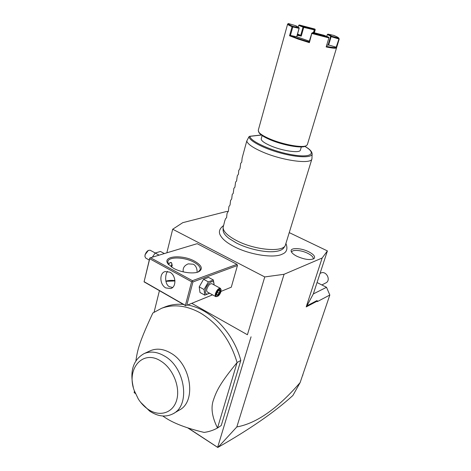 <?xml version="1.0" encoding="UTF-8"?>
<svg xmlns="http://www.w3.org/2000/svg" width="471" height="471" viewBox="0 0 471 471"><rect width="100%" height="100%" fill="white"/><g stroke="black" fill="none" stroke-linecap="round" stroke-linejoin="round"><path stroke-width="0.71" d="M228.353 211.414L226.457 211.508L182.766 222.671L172.686 229.236L264.761 276.936L284.066 274.287L322.146 258.014L327.41 250.913L289.371 232.668M286.009 243.678C287.934 248.894 286.709 252.368 282.329 254.099C274.234 258.514 249.954 254.893 234.275 246.686C227.564 243.219 223.124 239.745 220.946 236.265C218.256 232.509 219.097 228.953 223.472 225.609M308.623 251.72C313.774 254.405 315.582 256.683 314.045 258.561C310.401 260.381 304.731 259.639 297.036 256.342C293.627 254.605 291.679 252.927 291.19 251.29C289.953 247.469 300.904 247.799 308.623 251.72M247.41 334.746L191.774 303.342L247.41 334.746L264.761 276.936M329.824 295.029L317.307 301.628L317.525 300.963L316.883 300.628L306.915 305.85L313.333 293.922L326.527 287.298L329.824 295.029L300.139 382.564C277.584 408.622 256.477 423.411 236.825 426.932L218.114 447.279L217.637 447.338L251.061 336.806M236.825 426.932L284.066 274.287M166.846 252.815L172.686 229.236M236.978 264.343L197.178 243.672L150.52 257.737L192.421 280.692L236.978 264.343L237.461 265.497L231.285 287.192L220.993 291.414L231.285 287.192M135.424 393.544L134.111 392.531L134.465 391.118M154.094 312.149L159.404 290.772M302.906 375.104L302.488 375.581M300.139 382.564L292.891 395.487C274.764 411.984 249.836 429.246 218.114 447.279M326.527 287.298L317.054 282.529M313.327 293.922L327.41 250.913M317.525 300.963L306.203 306.909L306.915 305.85M306.203 306.909L322.146 258.014M217.749 447.45L187.711 427.856M135.336 393.338L134.111 392.531M217.637 447.338L188.176 428.009M187.676 305.014C210.243 308.841 233.522 332.491 240.811 360.445L221.246 425.496L217.508 427.998L237.09 362.546C230.378 340.162 218.102 323.612 200.263 312.897C186.516 305.432 173.605 303.907 161.535 308.317L152.845 313.015C139.551 341.605 137.573 349.247 135.907 360.774M183.384 304.413C177.061 303.854 171.132 304.619 165.615 306.703L161.535 308.317M162.813 416.011L164.673 417.282C173.169 423.111 186.304 428.157 204.084 432.413C208.853 431.783 213.328 430.311 217.508 427.998C211.938 416.817 210.631 407.356 213.581 399.602C216.725 390.259 220.911 382.193 237.09 362.546L240.811 360.445M140.611 402.263L149.607 411.077C157.997 416.635 165.874 417.5 173.246 413.673C190.661 405.213 185.174 367.527 164.567 356.076C157.249 351.778 150.414 350.966 144.067 353.627L150.384 350.718C156.708 348.063 163.508 348.852 170.779 353.091C191.25 364.366 196.648 401.657 179.304 410.088L176.289 411.466M144.067 353.627C133.181 359.856 129.602 371.107 133.322 387.38M160.864 361.11C142.725 349.076 125.91 369.011 134.317 390.706L138.315 399.014C141.1 403.382 144.45 406.873 148.353 409.487C159.781 417.206 173.234 412.985 176.743 399.855C180.428 386.838 172.828 368.369 160.864 361.11M321.87 284.949L326.509 282.553C330.995 279.297 325.838 270.489 320.939 273.009L320.039 273.427M173.475 268.264L167.988 263.848C161.865 255.947 182.395 254.222 194.67 261.222C201.794 265.409 203.178 268.9 198.827 271.685C193.881 274.269 181.123 272.585 173.475 268.264M192.421 280.692L192.398 281.428L191.626 281.752L149.719 258.75L149.766 258.049L150.52 257.737M212.545 294.846L186.751 305.373L192.945 281.952L192.398 281.428M192.945 281.952L237.461 265.497M186.751 305.373L212.568 294.858M149.719 258.75L144.061 281.858L185.798 305.785M174.959 280.963L165.88 281.317M144.061 281.858L149.766 258.049M144.208 281.752L185.986 305.697M185.444 305.19L191.626 281.752M169.825 272.167C176.024 275.194 176.696 286.916 170.802 288.54L165.857 287.952C159.651 284.831 159.08 273.074 165.103 271.567L169.825 272.167M167.546 271.384C165.127 274.04 164.414 284.148 169.342 286.686L172.621 287.469M168.483 264.484L167.811 261.523C168.736 256.459 184.632 256.989 193.922 262.206C198.55 264.773 200.634 267.293 200.175 269.759L198.191 271.961M183.301 271.891C182.601 268.211 184.238 265.532 188.223 263.86L193.393 264.225C195.901 265.732 197.143 268.423 197.125 272.303M174.929 280.545C171.32 280.174 168.294 280.386 165.851 281.175M168.465 264.455C169.419 262.836 170.408 262.217 171.438 262.612L172.245 265.373L171.468 267.045M171.35 262.571L171.897 263.748M171.144 266.822L171.903 263.789C171.544 262.359 170.608 262.27 169.107 263.507M164.361 253.563L160.47 251.467L155.177 253.033L159.092 255.152M155.177 253.033L152.321 257.195M149.183 259.992L145.792 258.126L144.944 256.595L145.08 255.029C145.68 252.921 146.764 251.384 148.341 250.407L145.033 254.764L144.944 256.595M155.242 252.992L150.131 250.219L148.341 250.407M214.111 284.92L213.381 279.998L208.571 277.401L203.549 279.268L199.209 286.874L199.987 292.485L204.779 295.14L209.624 293.239M199.209 286.874L204.043 289.53L204.779 295.14M203.549 279.268L208.388 281.894L204.043 289.53M213.381 279.998L208.388 281.894M213.905 284.808C214.882 278.379 207.287 282.494 205.574 289.441C204.803 293.945 206.062 295.164 209.36 293.092M215.883 296.683C215.188 296.253 215.047 295.223 215.459 293.604C216.843 289.977 218.485 288.217 220.381 288.323L211.844 283.695C209.925 283.571 208.276 285.308 206.904 288.917C206.504 290.53 206.657 291.561 207.37 291.996L215.883 296.683L217.537 296.4C219.033 295.553 220.157 293.992 220.911 291.732L221.082 289.806C219.698 288.087 218.038 289.382 216.101 293.698C215.618 295.935 216.095 296.842 217.537 296.4M220.381 288.323L221.04 289.618M217.284 291.908L216.46 294.852L217.702 295.641L219.745 293.504L220.563 290.578L219.339 289.771L217.278 291.926M216.46 294.852L216.572 294.452M219.339 289.771L219.033 290.089M220.563 290.578L219.845 290.725L219.027 290.189M219.745 293.504L219.162 293.162L219.845 290.725L218.968 290.248M217.702 295.641L217.455 294.946L219.162 293.162L217.284 292.138M312.149 153.793L311.926 158.904C311.372 164.603 281.77 160.57 261.911 151.691C252.662 147.576 247.616 144.02 246.763 141.023L242.153 157.95L241.735 162.142L240.687 163.331L240.01 168.471L238.72 170.549L238.479 174.093L237.272 175.866L236.595 181.005L235.582 182.077L234.899 187.222L233.899 188.247L233.216 193.398L232.227 194.388L231.72 198.886L230.566 200.487L230.054 204.991L228.918 206.551L228.4 211.061L227.028 213.475L226.58 217.732L225.644 218.573L224.808 220.711L223.077 227.575C223.295 231.661 227.899 236.053 236.895 240.752C254.505 249.96 281.923 252.485 285.238 245.632L283.825 247.805C282.435 249.871 279.262 251.143 274.31 251.608L272.791 251.702M236.442 243.03L228.983 238.438C225.091 235.4 223.136 232.645 223.119 230.172L223.077 227.575M285.238 245.632L311.926 158.904M246.763 141.023L249.024 136.667L249.983 136.337C249.889 141.282 272.515 151.391 291.832 154.729C311.254 158.209 317.183 153.422 304.837 146.399M301.34 146.934L300.386 150.114C300.015 153.464 282.37 150.967 270.484 145.733C264.043 142.896 260.963 140.558 261.234 138.739L262.111 135.577M305.779 145.898L305.391 146.151C301.717 148.595 282.759 145.203 270.06 139.699C263.931 137.061 260.269 134.724 259.068 132.692L258.249 130.373L287.634 24.045L288.382 23.55C287.928 23.956 289.347 24.869 292.65 26.276L298.92 27.654L299.209 28.042L296.795 36.815M338.843 38.18C338.567 37.615 336.871 36.691 333.751 35.407L327.887 34.124C330.2 35.084 331.337 35.743 331.296 36.102L338.843 38.18L339.214 39.011L307.363 144.638L306.427 145.627C302.647 148.147 283.006 144.621 269.848 138.927C263.501 136.196 259.709 133.782 258.473 131.692M309.394 42.655L298.108 39.064L289.541 35.767L290.424 35.449C295.023 37.427 301.234 39.576 309.053 41.907L311.861 33.141L309.394 42.655L309.058 41.907M336.547 47.854C336.129 48.578 332.679 48.277 326.179 46.947L328.87 37.898L312.032 33.523M289.541 35.767L292.061 26.729C288.988 25.41 287.51 24.516 287.634 24.045M338.861 38.328L339.214 39.011M336.553 47.83L336.182 47.2L339.026 38.681M328.87 37.898L326.179 46.947M326.774 36.42L327.321 34.56C329.565 35.49 330.666 36.132 330.624 36.479L331.113 36.673L328.646 44.975L336.182 47.2C335.717 47.859 332.473 47.577 326.45 46.358M311.531 33.323L311.861 33.141M312.22 32.929L328.711 37.221L323.977 35.272L312.803 32.364M328.999 37.598L328.711 37.221M309.276 41.142L296.683 36.767M299.073 28.325L296.689 36.767L290.424 35.449L292.797 26.953L299.073 28.325L299.209 28.042M292.061 26.729L292.797 26.953M299.244 24.963L303.589 26.747L314.363 29.567L314.893 29.061L299.244 24.963L298.691 25.393L298.149 27.318M314.893 29.061L315.24 29.726L314.351 32.811M297.213 35.337L301.257 36.096L303.73 27.389L314.528 29.926L314.004 32.711M314.716 30.232L315.24 29.726M327.887 34.124L327.321 34.56M330.942 36.314L331.296 36.102M331.113 36.673L338.678 38.899M326.797 45.169L328.311 45.151M330.624 36.479L328.034 45.192M314.192 30.126L313.486 32.564M298.92 27.654L295.912 25.77L288.382 23.55M296.194 26.264L295.912 25.77M297.578 34.03L300.704 35.366L297.384 34.736M298.691 25.393L303.73 27.389M300.704 35.366L303.03 27.183M314.528 29.926L314.363 29.567M301.257 36.096L300.71 35.372M313.186 259.062C313.651 257.331 311.837 255.417 307.74 253.316C301.234 250.024 291.914 249.359 291.608 252.232M304.89 146.375C309.565 148.977 311.985 151.485 312.149 153.911C312.132 157.95 297.696 157.732 280.628 153.057C263.56 148.436 248.988 140.729 249.024 136.667M261.376 135.053L249.983 136.337M173.605 413.461L179.304 410.088M168.642 264.72L167.988 263.848M220.993 289.282L221.082 289.806M219.221 289.989L217.331 291.949L216.578 294.658M228.983 238.438L236.513 243.054C247.764 248.853 264.537 252.58 274.31 251.608M261.281 134.983L249.624 136.296M305.391 146.151L306.427 145.627"/></g></svg>
